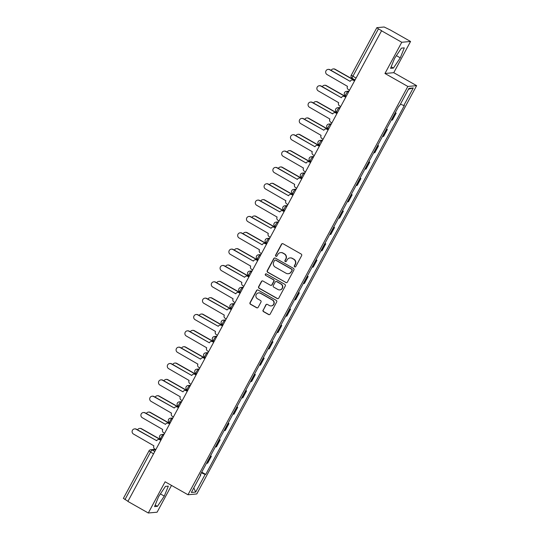 <?xml version="1.0" encoding="UTF-8"?>
<svg xmlns="http://www.w3.org/2000/svg" width="540" height="540" viewBox="0 0 540 540"><rect width="100%" height="100%" fill="white"/><g stroke="black" fill="none" stroke-linecap="round" stroke-linejoin="round"><path stroke-width="0.81" d="M294.658 266.882A0.824 0.803 -95.2 0 0 295.751 266.564L301.631 255.643A1.175 1.147 -95.2 0 0 301.178 254.043L283.055 243.763A1.175 1.147 -95.2 0 0 281.495 244.222L275.609 255.143A0.824 0.803 -95.2 0 0 276.392 256.365A0.824 0.803 -95.2 0 0 277.02 255.947L277.783 254.529A3.767 3.679 -95.2 0 1 282.778 253.064L284.283 253.922A3.767 3.679 -95.2 0 1 285.734 259.038L284.978 260.456A0.824 0.803 -95.2 0 0 285.755 261.677A0.824 0.803 -95.2 0 0 286.382 261.252L287.145 259.841A3.767 3.679 -95.2 0 1 292.14 258.377L293.652 259.234A3.767 3.679 -95.2 0 1 295.103 264.35L294.341 265.761A0.824 0.803 -95.2 0 0 294.658 266.882M290.027 257.918L290.284 257.897A3.767 3.679 -95.2 0 1 292.397 258.356L293.909 259.207A3.767 3.679 -95.2 0 1 295.36 264.33L294.597 265.741A0.824 0.803 -95.2 0 0 295.245 266.963M282.521 243.614A1.175 1.147 -95.2 0 0 281.752 244.195L275.866 255.123A0.824 0.803 -95.2 0 0 276.521 256.345M280.665 252.605L280.922 252.585A3.767 3.679 -95.2 0 1 283.034 253.044L284.54 253.901A3.767 3.679 -95.2 0 1 285.991 259.018L285.235 260.428A0.824 0.803 -95.2 0 0 285.883 261.65M263.061 310.068A1.175 1.147 -95.2 0 0 263.513 311.661L268.596 314.55A1.175 1.147 -95.2 0 0 270.162 314.091L276.689 301.961A1.175 1.147 -95.2 0 0 276.237 300.362L258.113 290.081A1.175 1.147 -95.2 0 0 256.554 290.54L250.02 302.67A1.175 1.147 -95.2 0 0 250.472 304.27L256.615 307.753A1.175 1.147 -95.2 0 0 258.174 307.294L260.975 302.103A1.175 1.147 -95.2 0 0 260.516 300.503L257.472 298.775A3.146 3.071 -95.2 0 1 258.674 292.896A3.146 3.071 -95.2 0 1 260.435 293.274L272.369 300.044A3.146 3.071 -95.2 0 1 271.168 305.924A3.146 3.071 -95.2 0 1 269.406 305.546L267.415 304.418A1.175 1.147 -95.2 0 0 265.856 304.871L263.318 310.041A1.175 1.147 -95.2 0 0 263.77 311.641L268.853 314.523A1.175 1.147 -95.2 0 0 269.386 314.672M384.959 73.481L393.755 72.684L410.562 41.472L401.767 42.269L384.959 73.481L407.835 86.454L187.988 494.755L165.112 481.788L148.304 513L127.892 501.424L381.611 30.672L378.432 28.87L352.883 76.316A2.396 0.425 119.6 0 0 352.215 78.354A2.396 0.425 119.6 0 0 352.269 78.368M401.767 42.269L381.355 30.692M285.815 282.569A1.175 1.147 -95.2 0 0 287.375 282.116L293.909 269.98A1.175 1.147 -95.2 0 0 293.456 268.38L275.332 258.107A1.175 1.147 -95.2 0 0 273.773 258.566L267.239 270.695A1.175 1.147 -95.2 0 0 267.692 272.295L286.072 282.548A1.175 1.147 -95.2 0 0 286.605 282.697M285.302 285.971L278.768 298.1A1.175 1.147 -95.2 0 1 277.209 298.559L259.085 288.279A1.175 1.147 -95.2 0 1 258.626 286.686L261.428 281.488A1.175 1.147 -95.2 0 1 262.987 281.036L270.338 285.201A1.175 1.147 -95.2 0 0 271.897 284.742L273.753 281.3A1.175 1.147 -95.2 0 0 273.301 279.7L265.646 275.36A0.824 0.803 -95.2 0 1 265.957 273.821A0.824 0.803 -95.2 0 1 266.423 273.922L284.85 284.371A1.175 1.147 -95.2 0 1 285.302 285.971M410.562 41.472L390.143 29.896L384.143 27L376.893 27.655L378.432 28.87M393.755 72.684L416.63 85.658L196.783 493.958L187.988 494.755M148.304 513L157.1 512.204L171.518 485.42M127.96 501.296L123.431 498.386M391.298 120.076A5.515 0.661 28.3 0 0 391.628 120.11L395.348 113.198A5.515 0.661 -151.7 0 1 395.017 113.164M395.348 113.198L396.131 113.123L395.294 112.651M391.628 120.11L392.405 120.035L396.131 113.123M386.498 128.993L387.329 129.465L386.552 129.532A5.515 0.661 -151.7 0 1 386.221 129.506M382.495 136.418A5.515 0.661 28.3 0 0 382.826 136.451L383.609 136.377L387.329 129.465M377.696 145.334L378.533 145.807L377.75 145.874A5.515 0.661 -151.7 0 1 377.42 145.841M373.7 152.759A5.515 0.661 28.3 0 0 374.031 152.786L374.807 152.719L378.533 145.807M368.901 161.669L369.731 162.149L368.955 162.216A5.515 0.661 -151.7 0 1 368.624 162.182M364.898 169.094A5.515 0.661 28.3 0 0 365.229 169.128L366.012 169.061L369.731 162.149M360.099 178.011L360.936 178.484L360.153 178.558A5.515 0.661 -151.7 0 1 359.822 178.524M356.103 185.436A5.515 0.661 28.3 0 0 356.434 185.47L357.21 185.402L360.936 178.484M351.304 194.353L352.134 194.825L351.358 194.9A5.515 0.661 -151.7 0 1 351.027 194.866M347.301 201.778A5.515 0.661 28.3 0 0 347.632 201.812L348.415 201.737L352.134 194.825M342.502 210.695L343.339 211.167L342.556 211.235A5.515 0.661 -151.7 0 1 342.225 211.208M338.506 218.12A5.515 0.661 28.3 0 0 338.837 218.153L339.613 218.079L343.339 211.167M333.707 227.036L334.537 227.509L333.761 227.576A5.515 0.661 -151.7 0 1 333.43 227.543M329.704 234.461A5.515 0.661 28.3 0 0 330.035 234.488L330.818 234.421L334.537 227.509M324.904 243.371L325.742 243.851L324.959 243.918A5.515 0.661 -151.7 0 1 324.628 243.884M320.909 250.796A5.515 0.661 28.3 0 0 321.239 250.83L322.022 250.763L325.742 243.851M316.109 259.713L316.946 260.185L316.163 260.26A5.515 0.661 -151.7 0 1 315.832 260.226M312.107 267.138A5.515 0.661 28.3 0 0 312.437 267.172L313.22 267.104L316.946 260.185M307.307 276.055L308.144 276.527L307.361 276.601A5.515 0.661 -151.7 0 1 307.031 276.568M303.311 283.48A5.515 0.661 28.3 0 0 303.642 283.514L304.425 283.439L308.144 276.527M298.512 292.397L299.349 292.869L298.566 292.943A5.515 0.661 -151.7 0 1 298.235 292.91M294.516 299.822A5.515 0.661 28.3 0 0 294.84 299.855L295.623 299.781L299.349 292.869M289.71 308.738L290.547 309.211L289.764 309.278A5.515 0.661 -151.7 0 1 289.44 309.251M285.714 316.163A5.515 0.661 28.3 0 0 286.045 316.197L286.828 316.123L290.547 309.211M280.915 325.073L281.752 325.553L280.969 325.62A5.515 0.661 -151.7 0 1 280.638 325.586M276.919 332.505A5.515 0.661 28.3 0 0 277.243 332.532L278.026 332.465L281.752 325.553M272.113 341.415L272.95 341.888L272.167 341.962A5.515 0.661 -151.7 0 1 271.843 341.928M268.117 348.84A5.515 0.661 28.3 0 0 268.447 348.874L269.231 348.806L272.95 341.888M263.318 357.757L264.154 358.229L263.372 358.304A5.515 0.661 -151.7 0 1 263.041 358.27M259.322 365.182A5.515 0.661 28.3 0 0 259.646 365.215L260.428 365.141L264.154 358.229M254.516 374.099L255.353 374.571L254.57 374.645A5.515 0.661 -151.7 0 1 254.246 374.612M250.519 381.524A5.515 0.661 28.3 0 0 250.85 381.557L251.633 381.483L255.353 374.571M245.72 390.44L246.557 390.913L245.774 390.98A5.515 0.661 -151.7 0 1 245.444 390.953M241.724 397.865A5.515 0.661 28.3 0 0 242.048 397.899L242.831 397.825L246.557 390.913M236.925 406.782L237.755 407.255L236.972 407.322A5.515 0.661 -151.7 0 1 236.648 407.288M232.922 414.207A5.515 0.661 28.3 0 0 233.253 414.234L234.036 414.167L237.755 407.255M228.123 423.117L228.96 423.589L228.177 423.664A5.515 0.661 -151.7 0 1 227.846 423.63M224.127 430.542A5.515 0.661 28.3 0 0 224.458 430.576L225.234 430.508L228.96 423.589M219.328 439.459L220.158 439.931L219.382 440.006A5.515 0.661 -151.7 0 1 219.051 439.972M215.325 446.884A5.515 0.661 28.3 0 0 215.656 446.918L216.439 446.843L220.158 439.931M210.526 455.8L211.363 456.273L210.58 456.347A5.515 0.661 -151.7 0 1 210.249 456.314M206.53 463.226A5.515 0.661 28.3 0 0 206.861 463.259L207.637 463.185L211.363 456.273M201.359 472.824L205.139 474.471L195.669 492.068L191.363 492.46L200.833 474.863L200.232 474.917L398.878 106.002L399.479 105.941L408.956 88.344L413.255 87.959L403.785 105.556L400.464 104.112M205.139 474.471L205.747 474.417L404.386 105.503L403.785 105.556M407.835 86.454L416.63 85.658M393.41 68.087L400.275 57.848L404.291 47.871L401.436 48.127L394.565 58.367L390.555 68.344L393.41 68.087L391.169 66.812M157.43 506.345L164.302 496.105L168.318 486.128L165.456 486.385L158.591 496.625L154.575 506.601L157.43 506.345L155.189 505.076M201.731 472.142L205.747 474.417M200.833 474.863L200.435 474.545M413.255 87.959L408.483 89.222M193.806 487.917L195.669 492.068M396.394 55.647L400.275 57.848M160.414 493.904L164.302 496.105M274.799 257.958A1.175 1.147 -95.2 0 0 274.03 258.538L267.496 270.675A1.175 1.147 -95.2 0 0 267.948 272.268L286.072 282.548M291.89 270.31A0.824 0.803 -95.2 0 0 291.573 269.197L275.663 260.172A0.824 0.803 -95.2 0 0 274.57 260.496L273.767 261.981A3.767 3.679 -95.2 0 0 275.218 267.104L286.092 273.267A3.767 3.679 -95.2 0 0 291.087 271.802L292.147 270.29A0.824 0.803 -95.2 0 0 291.829 269.17L291.573 269.197M275.204 260.071L275.461 260.05A0.824 0.803 -95.2 0 1 275.92 260.152L291.829 269.17M288.205 273.726L288.461 273.706A3.767 3.679 -95.2 0 0 291.344 271.782L291.087 271.802M292.147 270.29L291.344 271.782M262.454 280.888A1.175 1.147 -95.2 0 0 261.684 281.468L258.883 286.659A1.175 1.147 -95.2 0 0 259.342 288.259L277.466 298.539A1.175 1.147 -95.2 0 0 277.992 298.681M270.999 285.343L271.249 285.322A1.175 1.147 -95.2 0 0 272.153 284.722L274.01 281.279A1.175 1.147 -95.2 0 0 273.557 279.68L265.646 275.36M266.085 273.821A0.824 0.803 -95.2 0 0 265.903 275.339M277.965 289.528A3.146 3.071 -95.2 0 0 282.454 287.429A3.146 3.071 -95.2 0 0 280.928 284.026L276.723 281.644A1.175 1.147 -95.2 0 0 275.164 282.103L273.308 285.545A1.175 1.147 -95.2 0 0 273.76 287.145L277.965 289.528M279.727 289.913L279.983 289.885A3.146 3.071 -95.2 0 0 281.185 284L280.928 284.026M276.062 281.502L276.318 281.475A1.175 1.147 -95.2 0 1 276.979 281.617L281.185 284M266.888 304.27A1.175 1.147 -95.2 0 0 266.112 304.85L263.318 310.041M271.168 305.924L271.424 305.903A3.146 3.071 -95.2 0 0 272.626 300.017L272.369 300.044M258.674 292.896L258.93 292.869A3.146 3.071 -95.2 0 1 260.692 293.254L272.626 300.017M257.58 289.933A1.175 1.147 -95.2 0 0 256.81 290.513L250.276 302.65A1.175 1.147 -95.2 0 0 250.729 304.25L256.871 307.733A1.175 1.147 -95.2 0 0 257.404 307.874M354.544 80.48L334.773 69.269A2.754 2.693 -95.2 0 0 331.115 70.349M333.227 68.938L333.558 68.904A2.754 2.693 84.8 0 1 335.104 69.242L354.638 80.318M328.104 69.397L328.435 69.37A2.754 2.693 84.8 0 1 329.981 69.707L350.163 81.371L329.65 69.734A2.754 2.693 -95.2 0 0 325.715 71.57A2.754 2.693 -95.2 0 0 327.051 74.554L347.483 86.346A2.396 2.342 -95.2 0 0 348.408 89.6L349.346 90.133M354.368 80.811L353.43 80.278A2.396 2.342 -95.2 0 0 352.087 79.988L352.418 79.96A2.396 2.342 84.8 0 1 353.761 80.251L354.456 80.642M352.087 79.988A2.396 2.342 -95.2 0 0 350.251 81.209M345.749 96.822L325.978 85.61A2.754 2.693 -95.2 0 0 322.312 86.69M324.432 85.273L324.763 85.246A2.754 2.693 84.8 0 1 326.309 85.583L345.836 96.653M336.947 113.164L317.176 101.952A2.754 2.693 -95.2 0 0 313.517 103.025M315.63 101.615L315.961 101.588A2.754 2.693 84.8 0 1 317.507 101.918L337.041 112.995M328.151 129.506L308.381 118.294A2.754 2.693 -95.2 0 0 304.715 119.367M306.835 117.956L307.166 117.922A2.754 2.693 84.8 0 1 308.711 118.26L328.239 129.337M319.302 85.739L319.64 85.712A2.754 2.693 84.8 0 1 321.185 86.042L341.368 97.706L320.848 86.076A2.754 2.693 -95.2 0 0 316.919 87.912A2.754 2.693 -95.2 0 0 318.256 90.895L338.688 102.688A2.396 2.342 -95.2 0 0 339.613 105.941L340.551 106.475M345.573 97.153L344.628 96.62A2.396 2.342 -95.2 0 0 343.285 96.329L343.622 96.296A2.396 2.342 84.8 0 1 344.966 96.593L345.661 96.984M343.285 96.329A2.396 2.342 -95.2 0 0 341.449 97.551M336.771 113.495L335.833 112.961A2.396 2.342 -95.2 0 0 332.654 113.893L312.053 102.418A2.754 2.693 -95.2 0 0 308.117 104.254A2.754 2.693 -95.2 0 0 309.454 107.231L329.886 119.023A2.396 2.342 -95.2 0 0 330.811 122.283L331.749 122.816M310.507 102.08L310.838 102.047A2.754 2.693 84.8 0 1 312.383 102.384L332.66 113.879M334.49 112.671L334.82 112.637A2.396 2.342 84.8 0 1 336.163 112.928L336.865 113.326M327.976 129.836L327.031 129.303A2.396 2.342 -95.2 0 0 323.851 130.234L303.25 118.753A2.754 2.693 -95.2 0 0 299.322 120.596A2.754 2.693 -95.2 0 0 300.659 123.572L321.091 135.364A2.396 2.342 -95.2 0 0 322.016 138.625L322.954 139.158M301.705 118.422L302.042 118.388A2.754 2.693 84.8 0 1 303.588 118.726L323.858 130.221M325.688 129.006L326.025 128.979A2.396 2.342 84.8 0 1 327.368 129.269L328.064 129.668M319.356 145.847L299.579 134.636A2.754 2.693 -95.2 0 0 295.92 135.709M298.033 134.298L298.37 134.264A2.754 2.693 84.8 0 1 299.916 134.602L319.444 145.679M310.554 162.182L290.783 150.971A2.754 2.693 -95.2 0 0 287.125 152.05M289.238 150.64L289.568 150.606A2.754 2.693 84.8 0 1 291.114 150.944L310.642 162.02M292.91 134.764L293.24 134.73A2.754 2.693 84.8 0 1 294.786 135.067L314.969 146.732L294.455 135.095A2.754 2.693 -95.2 0 0 290.52 136.931A2.754 2.693 -95.2 0 0 291.857 139.914L312.289 151.706A2.396 2.342 -95.2 0 0 313.214 154.967L314.159 155.5M319.174 146.178L318.236 145.645A2.396 2.342 -95.2 0 0 316.892 145.348L317.223 145.321A2.396 2.342 84.8 0 1 318.566 145.611L319.268 146.009M316.892 145.348A2.396 2.342 -95.2 0 0 315.056 146.576M284.108 151.099L284.445 151.072A2.754 2.693 84.8 0 1 285.991 151.409L306.173 163.073L285.653 151.436A2.754 2.693 -95.2 0 0 281.725 153.272A2.754 2.693 -95.2 0 0 283.061 156.256L303.494 168.048A2.396 2.342 -95.2 0 0 304.418 171.302L305.357 171.835M310.379 162.513L309.434 161.98A2.396 2.342 -95.2 0 0 308.09 161.69L308.428 161.663A2.396 2.342 84.8 0 1 309.771 161.953L310.466 162.344M308.09 161.69A2.396 2.342 -95.2 0 0 306.254 162.911M301.759 178.524L281.981 167.312A2.754 2.693 -95.2 0 0 278.323 168.392M280.435 166.975L280.773 166.948A2.754 2.693 84.8 0 1 282.319 167.285L301.847 178.355M292.957 194.866L273.186 183.654A2.754 2.693 -95.2 0 0 269.528 184.727M271.64 183.316L271.971 183.29A2.754 2.693 84.8 0 1 273.517 183.62L293.045 194.697M284.162 211.208L264.384 199.996A2.754 2.693 -95.2 0 0 260.726 201.069M262.838 199.658L263.176 199.631A2.754 2.693 84.8 0 1 264.722 199.962L284.249 211.039M275.36 227.549L255.589 216.338A2.754 2.693 -95.2 0 0 251.93 217.411M254.043 216L254.374 215.966A2.754 2.693 84.8 0 1 255.919 216.304L275.454 227.381M266.564 243.884L246.787 232.673A2.754 2.693 -95.2 0 0 243.128 233.753M245.241 232.342L245.579 232.308A2.754 2.693 84.8 0 1 247.124 232.646L266.652 243.722M257.762 260.226L237.992 249.014A2.754 2.693 -95.2 0 0 234.333 250.094M236.446 248.677L236.776 248.65A2.754 2.693 84.8 0 1 238.322 248.987L257.857 260.057M248.967 276.568L229.19 265.356A2.754 2.693 -95.2 0 0 225.531 266.429M227.644 265.019L227.981 264.992A2.754 2.693 84.8 0 1 229.527 265.329L249.055 276.399M240.165 292.91L220.394 281.698A2.754 2.693 -95.2 0 0 216.736 282.771M218.849 281.36L219.179 281.333A2.754 2.693 84.8 0 1 220.725 281.664L240.26 292.741M275.312 167.441L275.643 167.414A2.754 2.693 84.8 0 1 277.189 167.744L297.371 179.408L276.858 167.778A2.754 2.693 -95.2 0 0 272.923 169.614A2.754 2.693 -95.2 0 0 274.259 172.597L294.692 184.39A2.396 2.342 -95.2 0 0 295.616 187.643L296.561 188.177M301.577 178.855L300.638 178.322A2.396 2.342 -95.2 0 0 299.295 178.031L299.626 177.998A2.396 2.342 84.8 0 1 300.969 178.294L301.671 178.686M299.295 178.031A2.396 2.342 -95.2 0 0 297.459 179.253M266.51 183.782L266.848 183.749A2.754 2.693 84.8 0 1 268.394 184.086L288.576 195.75L268.056 184.12A2.754 2.693 -95.2 0 0 264.127 185.956A2.754 2.693 -95.2 0 0 265.464 188.939L285.896 200.725A2.396 2.342 -95.2 0 0 286.821 203.985L287.759 204.518M292.781 195.197L291.836 194.663A2.396 2.342 -95.2 0 0 290.493 194.373L290.831 194.339A2.396 2.342 84.8 0 1 292.174 194.636L292.869 195.028M290.493 194.373A2.396 2.342 -95.2 0 0 288.657 195.595M283.979 211.538L283.041 211.005A2.396 2.342 -95.2 0 0 279.862 211.937L259.261 200.462A2.754 2.693 -95.2 0 0 255.326 202.298A2.754 2.693 -95.2 0 0 256.669 205.274L277.101 217.066A2.396 2.342 -95.2 0 0 278.019 220.327L278.964 220.86M257.715 200.124L258.046 200.09A2.754 2.693 84.8 0 1 259.591 200.428L279.869 211.923M281.698 210.715L282.029 210.681A2.396 2.342 84.8 0 1 283.372 210.971L284.074 211.37M275.184 227.88L274.246 227.347A2.396 2.342 -95.2 0 0 271.06 228.278L250.459 216.797A2.754 2.693 -95.2 0 0 246.53 218.632A2.754 2.693 -95.2 0 0 247.867 221.616L268.299 233.408A2.396 2.342 -95.2 0 0 269.224 236.669L270.162 237.202M248.913 216.466L249.251 216.432A2.754 2.693 84.8 0 1 250.796 216.769L271.067 228.265M272.896 227.05L273.233 227.023A2.396 2.342 84.8 0 1 274.577 227.313L275.272 227.711M240.118 232.801L240.449 232.774A2.754 2.693 84.8 0 1 241.994 233.111L262.177 244.775L241.663 233.138A2.754 2.693 -95.2 0 0 237.728 234.974A2.754 2.693 -95.2 0 0 239.072 237.958L259.504 249.75A2.396 2.342 -95.2 0 0 260.422 253.01L261.367 253.544M266.382 244.215L265.444 243.682A2.396 2.342 -95.2 0 0 264.101 243.392L264.431 243.365A2.396 2.342 84.8 0 1 265.775 243.655L266.476 244.053M264.101 243.392A2.396 2.342 -95.2 0 0 262.265 244.613M231.316 249.143L231.653 249.116A2.754 2.693 84.8 0 1 233.199 249.446L253.382 261.117L232.862 249.48A2.754 2.693 -95.2 0 0 228.933 251.316A2.754 2.693 -95.2 0 0 230.269 254.3L250.702 266.092A2.396 2.342 -95.2 0 0 251.626 269.345L252.565 269.879M257.587 260.557L256.649 260.024A2.396 2.342 -95.2 0 0 255.299 259.733L255.636 259.7A2.396 2.342 84.8 0 1 256.979 259.997L257.675 260.388M255.299 259.733A2.396 2.342 -95.2 0 0 253.469 260.955M248.785 276.899L247.847 276.365A2.396 2.342 -95.2 0 0 244.667 277.297L224.066 265.822A2.754 2.693 -95.2 0 0 220.131 267.658A2.754 2.693 -95.2 0 0 221.474 270.641L241.907 282.427A2.396 2.342 -95.2 0 0 242.825 285.687L243.769 286.22M222.521 265.484L222.851 265.457A2.754 2.693 84.8 0 1 224.397 265.788L244.674 277.283M246.503 276.075L246.834 276.041A2.396 2.342 84.8 0 1 248.177 276.338L248.879 276.73M213.725 281.826L214.056 281.792A2.754 2.693 84.8 0 1 215.602 282.13L235.784 293.794L215.271 282.163A2.754 2.693 -95.2 0 0 211.336 284A2.754 2.693 -95.2 0 0 212.672 286.976L233.105 298.769A2.396 2.342 -95.2 0 0 234.029 302.029L234.968 302.562M239.99 293.24L239.051 292.707A2.396 2.342 -95.2 0 0 237.701 292.417L238.039 292.383A2.396 2.342 84.8 0 1 239.382 292.673L240.077 293.072M237.701 292.417A2.396 2.342 -95.2 0 0 235.872 293.639M231.37 309.251L211.592 298.04A2.754 2.693 -95.2 0 0 207.934 299.113M210.047 297.702L210.384 297.668A2.754 2.693 84.8 0 1 211.93 298.006L231.458 309.082M222.568 325.593L202.797 314.375A2.754 2.693 -95.2 0 0 199.138 315.454M201.251 314.044L201.582 314.01A2.754 2.693 84.8 0 1 203.128 314.348L222.662 325.424M213.773 341.928L194.002 330.716A2.754 2.693 -95.2 0 0 190.337 331.796M192.449 330.379L192.787 330.352A2.754 2.693 84.8 0 1 194.333 330.689L213.86 341.759M204.971 358.27L185.2 347.058A2.754 2.693 -95.2 0 0 181.541 348.138M183.654 346.721L183.985 346.694A2.754 2.693 84.8 0 1 185.531 347.031L205.065 358.101M196.175 374.612L176.404 363.4A2.754 2.693 -95.2 0 0 172.739 364.473M174.859 363.062L175.19 363.035A2.754 2.693 84.8 0 1 176.735 363.366L196.263 374.443M187.373 390.953L167.603 379.742A2.754 2.693 -95.2 0 0 163.944 380.815M166.057 379.404L166.388 379.37A2.754 2.693 84.8 0 1 167.933 379.708L187.468 390.785M231.188 309.582L230.249 309.049A2.396 2.342 -95.2 0 0 227.07 309.98L206.469 298.499A2.754 2.693 -95.2 0 0 202.534 300.334A2.754 2.693 -95.2 0 0 203.877 303.318L224.309 315.11A2.396 2.342 -95.2 0 0 225.234 318.371L226.172 318.904M204.923 298.168L205.254 298.134A2.754 2.693 84.8 0 1 206.8 298.472L227.077 309.967M228.906 308.752L229.237 308.725A2.396 2.342 84.8 0 1 230.587 309.015L231.282 309.413M222.392 325.917L221.454 325.384A2.396 2.342 -95.2 0 0 218.275 326.315L197.674 314.84A2.754 2.693 -95.2 0 0 193.738 316.676A2.754 2.693 -95.2 0 0 195.075 319.66L215.507 331.452A2.396 2.342 -95.2 0 0 216.432 334.712L217.37 335.246M196.128 314.503L196.459 314.476A2.754 2.693 84.8 0 1 198.005 314.813L218.275 326.309M220.111 325.094L220.441 325.067A2.396 2.342 84.8 0 1 221.785 325.357L222.48 325.755M187.326 330.845L187.657 330.818A2.754 2.693 84.8 0 1 189.203 331.155L209.392 342.819L188.872 331.182A2.754 2.693 -95.2 0 0 184.937 333.018A2.754 2.693 -95.2 0 0 186.28 336.002L206.712 347.794A2.396 2.342 -95.2 0 0 207.637 351.047L208.575 351.581M213.597 342.259L212.652 341.726A2.396 2.342 -95.2 0 0 211.309 341.435L211.64 341.408A2.396 2.342 84.8 0 1 212.99 341.699L213.685 342.09M211.309 341.435A2.396 2.342 -95.2 0 0 209.473 342.657M178.531 347.186L178.862 347.159A2.754 2.693 84.8 0 1 180.407 347.49L200.59 359.154L180.076 347.524A2.754 2.693 -95.2 0 0 176.141 349.36A2.754 2.693 -95.2 0 0 177.478 352.343L197.91 364.129A2.396 2.342 -95.2 0 0 198.835 367.389L199.773 367.922M204.795 358.601L203.857 358.067A2.396 2.342 -95.2 0 0 202.513 357.777L202.844 357.743A2.396 2.342 84.8 0 1 204.188 358.04L204.883 358.432M202.513 357.777A2.396 2.342 -95.2 0 0 200.678 358.999M169.729 363.528L170.066 363.494A2.754 2.693 84.8 0 1 171.612 363.832L191.794 375.496L171.275 363.865A2.754 2.693 -95.2 0 0 167.339 365.702A2.754 2.693 -95.2 0 0 168.683 368.678L189.115 380.471A2.396 2.342 -95.2 0 0 190.04 383.731L190.978 384.264M196 374.942L195.055 374.409A2.396 2.342 -95.2 0 0 193.712 374.119L194.042 374.085A2.396 2.342 84.8 0 1 195.392 374.375L196.088 374.774M193.712 374.119A2.396 2.342 -95.2 0 0 191.876 375.34M160.934 379.87L161.264 379.836A2.754 2.693 84.8 0 1 162.81 380.174L182.993 391.838L162.479 380.201A2.754 2.693 -95.2 0 0 158.544 382.037A2.754 2.693 -95.2 0 0 159.881 385.02L180.313 396.812A2.396 2.342 -95.2 0 0 181.238 400.073L182.176 400.606M187.198 391.284L186.26 390.751A2.396 2.342 -95.2 0 0 184.916 390.454L185.247 390.427A2.396 2.342 84.8 0 1 186.59 390.717L187.285 391.115M184.916 390.454A2.396 2.342 -95.2 0 0 183.08 391.682M178.578 407.295L158.807 396.077A2.754 2.693 -95.2 0 0 155.142 397.157M157.262 395.746L157.592 395.712A2.754 2.693 84.8 0 1 159.138 396.05L178.666 407.126M178.403 407.619L177.458 407.093A2.396 2.342 -95.2 0 0 174.278 408.024L153.677 396.542A2.754 2.693 -95.2 0 0 149.749 398.378A2.754 2.693 -95.2 0 0 151.085 401.362L171.518 413.154A2.396 2.342 -95.2 0 0 172.442 416.414L173.381 416.948M152.132 396.205L152.469 396.178A2.754 2.693 84.8 0 1 154.015 396.515L174.285 408.011M176.114 406.796L176.452 406.769A2.396 2.342 84.8 0 1 177.795 407.059L178.49 407.457M169.783 423.63L150.005 412.418A2.754 2.693 -95.2 0 0 146.347 413.498M148.46 412.088L148.79 412.054A2.754 2.693 84.8 0 1 150.343 412.391L169.871 423.468M169.601 423.961L168.662 423.428A2.396 2.342 -95.2 0 0 165.483 424.359L144.882 412.884A2.754 2.693 -95.2 0 0 140.947 414.72A2.754 2.693 -95.2 0 0 142.283 417.704L162.716 429.496A2.396 2.342 -95.2 0 0 163.64 432.749L164.585 433.283M143.336 412.546L143.667 412.519A2.754 2.693 84.8 0 1 145.213 412.857L165.49 424.352M167.319 423.137L167.65 423.11A2.396 2.342 84.8 0 1 168.993 423.401L169.695 423.792M160.981 439.972L141.21 428.76A2.754 2.693 -95.2 0 0 137.552 429.84M139.664 428.423L139.995 428.396A2.754 2.693 84.8 0 1 141.541 428.733L161.069 439.803M160.805 440.303L159.86 439.769A2.396 2.342 -95.2 0 0 156.681 440.701L136.08 429.226A2.754 2.693 -95.2 0 0 132.151 431.062A2.754 2.693 -95.2 0 0 133.488 434.045L153.92 445.838A2.396 2.342 -95.2 0 0 154.845 449.091L155.783 449.624M134.534 428.888L134.872 428.861A2.754 2.693 84.8 0 1 136.418 429.192L156.688 440.694M158.517 439.479L158.855 439.445A2.396 2.342 84.8 0 1 160.198 439.742L160.893 440.134M155.756 449.678L152.159 450.009A2.396 0.425 119.6 0 0 150.518 452.149L124.969 499.595M154.778 451.494L152.159 450.009A2.396 2.342 84.8 0 0 150.815 449.712A2.396 2.396 0 0 0 148.919 450.968L153.508 453.843M215.656 446.918L219.382 440.006M224.458 430.576L228.177 423.664M233.253 414.234L236.972 407.322M242.048 397.899L245.774 390.98M250.85 381.557L254.57 374.645M259.646 365.215L263.372 358.304M268.447 348.874L272.167 341.962M277.243 332.532L280.969 325.62M286.045 316.197L289.764 309.278M294.84 299.855L298.566 292.943M303.642 283.514L307.361 276.601M312.437 267.172L316.163 260.26M321.239 250.83L324.959 243.918M330.035 234.488L333.761 227.576M338.837 218.153L342.556 211.235M347.632 201.812L351.358 194.9M356.434 185.47L360.153 178.558M365.229 169.128L368.955 162.216M374.031 152.786L377.75 145.874M382.826 136.451L386.552 129.532M206.861 463.259L210.58 456.347M163.789 434.761L163.006 434.828A2.396 0.425 119.6 0 0 161.44 436.84A2.396 0.425 119.6 0 0 160.697 439.007A2.396 0.425 119.6 0 0 160.751 439.02M163.58 435.152L163.006 434.828A2.396 2.342 84.8 0 0 161.663 434.538A2.396 2.396 0 0 0 160.697 439.007L161.311 439.358M172.584 418.419L171.808 418.487A2.396 0.425 119.6 0 0 170.235 420.505A2.396 0.425 119.6 0 0 169.499 422.671A2.396 0.425 119.6 0 0 169.553 422.678M172.375 418.811L171.808 418.487A2.396 2.342 84.8 0 0 170.465 418.196A2.396 2.396 0 0 0 169.499 422.671L170.114 423.016M181.386 402.077L180.603 402.151A2.396 0.425 119.6 0 0 179.037 404.163A2.396 0.425 119.6 0 0 178.294 406.33A2.396 0.425 119.6 0 0 178.349 406.337M181.177 402.469L180.603 402.151A2.396 2.342 84.8 0 0 179.26 401.855A2.396 2.396 0 0 0 178.294 406.33L178.909 406.674M190.181 385.736L189.405 385.81A2.396 0.425 119.6 0 0 187.832 387.821A2.396 0.425 119.6 0 0 187.097 389.988A2.396 0.425 119.6 0 0 187.15 389.995M189.972 386.127L189.405 385.81A2.396 2.342 84.8 0 0 188.062 385.513A2.396 2.396 0 0 0 187.097 389.988L187.711 390.332M198.983 369.394L198.2 369.468A2.396 0.425 119.6 0 0 196.634 371.48A2.396 0.425 119.6 0 0 195.892 373.646A2.396 0.425 119.6 0 0 195.946 373.66M198.774 369.792L198.2 369.468A2.396 2.342 84.8 0 0 196.857 369.178A2.396 2.396 0 0 0 195.892 373.646L196.506 373.997M207.779 353.059L207.002 353.126A2.396 0.425 119.6 0 0 205.429 355.138A2.396 0.425 119.6 0 0 204.694 357.305A2.396 0.425 119.6 0 0 204.748 357.318M207.569 353.45L207.002 353.126A2.396 2.342 84.8 0 0 205.659 352.836A2.396 2.396 0 0 0 204.694 357.305L205.308 357.656M216.581 336.717L215.798 336.785A2.396 0.425 119.6 0 0 214.232 338.796A2.396 0.425 119.6 0 0 213.489 340.97A2.396 0.425 119.6 0 0 213.543 340.976M216.365 337.109L215.798 336.785A2.396 2.342 84.8 0 0 214.454 336.494A2.396 2.396 0 0 0 213.489 340.97L214.103 341.314M225.376 320.375L224.6 320.443A2.396 0.425 119.6 0 0 223.027 322.461A2.396 0.425 119.6 0 0 222.291 324.628A2.396 0.425 119.6 0 0 222.345 324.635M225.167 320.767L224.6 320.443A2.396 2.342 84.8 0 0 223.256 320.153A2.396 2.396 0 0 0 222.291 324.628L222.899 324.972M234.178 304.034L233.395 304.108A2.396 0.425 119.6 0 0 231.829 306.119A2.396 0.425 119.6 0 0 231.086 308.286A2.396 0.425 119.6 0 0 231.14 308.293M233.962 304.425L233.395 304.108A2.396 2.342 84.8 0 0 232.052 303.811A2.396 2.396 0 0 0 231.086 308.286L231.701 308.63M242.973 287.692L242.197 287.766A2.396 0.425 119.6 0 0 240.624 289.778A2.396 0.425 119.6 0 0 239.882 291.944A2.396 0.425 119.6 0 0 239.942 291.958M242.764 288.09L242.197 287.766A2.396 2.342 84.8 0 0 240.854 287.476A2.396 2.396 0 0 0 239.882 291.944L240.496 292.295M251.775 271.357L250.992 271.424A2.396 0.425 119.6 0 0 249.426 273.436A2.396 0.425 119.6 0 0 248.684 275.603A2.396 0.425 119.6 0 0 248.738 275.616M251.559 271.748L250.992 271.424A2.396 2.342 84.8 0 0 249.649 271.134A2.396 2.396 0 0 0 248.684 275.603L249.298 275.954M260.57 255.015L259.794 255.083A2.396 0.425 119.6 0 0 258.221 257.094A2.396 0.425 119.6 0 0 257.479 259.261A2.396 0.425 119.6 0 0 257.533 259.274M260.361 255.407L259.794 255.083A2.396 2.342 84.8 0 0 258.451 254.792A2.396 2.396 0 0 0 257.479 259.261L258.093 259.612M269.372 238.673L268.589 238.741A2.396 0.425 119.6 0 0 267.017 240.759A2.396 0.425 119.6 0 0 266.281 242.926A2.396 0.425 119.6 0 0 266.335 242.933M269.156 239.065L268.589 238.741A2.396 2.342 84.8 0 0 267.246 238.451A2.396 2.396 0 0 0 266.281 242.926L266.895 243.27M278.168 222.332L277.391 222.406A2.396 0.425 119.6 0 0 275.819 224.417A2.396 0.425 119.6 0 0 275.076 226.584A2.396 0.425 119.6 0 0 275.13 226.591M277.958 222.723L277.391 222.406A2.396 2.342 84.8 0 0 276.041 222.109A2.396 2.396 0 0 0 275.076 226.584L275.69 226.928M286.969 205.99L286.187 206.064A2.396 0.425 119.6 0 0 284.614 208.076A2.396 0.425 119.6 0 0 283.878 210.242A2.396 0.425 119.6 0 0 283.932 210.256M286.754 206.388L286.187 206.064A2.396 2.342 84.8 0 0 284.843 205.774A2.396 2.396 0 0 0 283.878 210.242L284.492 210.593M295.765 189.655L294.988 189.722A2.396 0.425 119.6 0 0 293.416 191.734A2.396 0.425 119.6 0 0 292.673 193.9A2.396 0.425 119.6 0 0 292.727 193.914M295.556 190.046L294.988 189.722A2.396 2.342 84.8 0 0 293.639 189.432A2.396 2.396 0 0 0 292.673 193.9L293.288 194.251M304.567 173.313L303.784 173.381A2.396 0.425 119.6 0 0 302.211 175.392A2.396 0.425 119.6 0 0 301.475 177.559A2.396 0.425 119.6 0 0 301.529 177.572M304.351 173.704L303.784 173.381A2.396 2.342 84.8 0 0 302.441 173.09A2.396 2.396 0 0 0 301.475 177.559L302.09 177.91M313.362 156.971L312.586 157.039A2.396 0.425 119.6 0 0 311.013 159.057A2.396 0.425 119.6 0 0 310.271 161.224A2.396 0.425 119.6 0 0 310.325 161.231M313.153 157.363L312.586 157.039A2.396 2.342 84.8 0 0 311.236 156.749A2.396 2.396 0 0 0 310.271 161.224L310.885 161.568M322.157 140.63L321.381 140.704A2.396 0.425 119.6 0 0 319.808 142.715A2.396 0.425 119.6 0 0 319.072 144.882A2.396 0.425 119.6 0 0 319.127 144.889M321.948 141.021L321.381 140.704A2.396 2.342 84.8 0 0 320.038 140.407A2.396 2.396 0 0 0 319.072 144.882L319.687 145.226M330.959 124.288L330.176 124.362A2.396 0.425 119.6 0 0 328.61 126.374A2.396 0.425 119.6 0 0 327.868 128.54A2.396 0.425 119.6 0 0 327.922 128.547M330.75 124.679L330.176 124.362A2.396 2.342 84.8 0 0 328.833 124.065A2.396 2.396 0 0 0 327.868 128.54L328.482 128.891M339.755 107.946L338.978 108.02A2.396 0.425 119.6 0 0 337.406 110.032A2.396 0.425 119.6 0 0 336.67 112.199A2.396 0.425 119.6 0 0 336.724 112.212M339.545 108.344L338.978 108.02A2.396 2.342 84.8 0 0 337.635 107.73A2.396 2.396 0 0 0 336.67 112.199L337.284 112.55M348.557 91.611L347.774 91.678A2.396 0.425 119.6 0 0 346.207 93.69A2.396 0.425 119.6 0 0 345.465 95.857A2.396 0.425 119.6 0 0 345.519 95.87M348.347 92.003L347.774 91.678A2.396 2.342 84.8 0 0 346.43 91.388A2.396 2.396 0 0 0 345.465 95.857L346.079 96.208M344.594 92.61A2.396 2.342 84.8 0 1 346.43 91.388L348.793 91.172M335.799 108.952A2.396 2.342 84.8 0 1 337.635 107.73L339.991 107.514M326.997 125.294A2.396 2.342 84.8 0 1 328.833 124.065L331.196 123.856M318.202 141.635A2.396 2.342 84.8 0 1 320.038 140.407L322.394 140.197M309.4 157.97A2.396 2.342 84.8 0 1 311.236 156.749L313.598 156.533M300.605 174.312A2.396 2.342 84.8 0 1 302.441 173.09L304.796 172.874M291.809 190.654A2.396 2.342 84.8 0 1 293.639 189.432L296.001 189.216M283.007 206.996A2.396 2.342 84.8 0 1 284.843 205.774L287.199 205.558M274.212 223.337A2.396 2.342 84.8 0 1 276.041 222.109L278.404 221.9M265.41 239.672A2.396 2.342 84.8 0 1 267.246 238.451L269.602 238.241M256.615 256.014A2.396 2.342 84.8 0 1 258.451 254.792L260.807 254.576M247.813 272.356A2.396 2.342 84.8 0 1 249.649 271.134L252.005 270.918M239.018 288.697A2.396 2.342 84.8 0 1 240.854 287.476L243.209 287.26M230.216 305.039A2.396 2.342 84.8 0 1 232.052 303.811L234.407 303.601M221.42 321.374A2.396 2.342 84.8 0 1 223.256 320.153L225.612 319.943M212.618 337.716A2.396 2.342 84.8 0 1 214.454 336.494L216.817 336.278M203.823 354.058A2.396 2.342 84.8 0 1 205.659 352.836L208.015 352.62M195.021 370.4A2.396 2.342 84.8 0 1 196.857 369.178L199.22 368.962M186.226 386.741A2.396 2.342 84.8 0 1 188.062 385.513L190.418 385.304M177.424 403.083A2.396 2.342 84.8 0 1 179.26 401.855L181.622 401.645M168.629 419.418A2.396 2.342 84.8 0 1 170.465 418.196L172.82 417.98M159.827 435.76A2.396 2.342 84.8 0 1 161.663 434.538L164.025 434.322M355.874 78.017L351.284 75.134A2.396 2.396 0 0 0 352.215 78.354L354.881 79.866M155.237 449.314L150.815 449.712A2.396 2.342 84.8 0 0 148.979 450.94L123.37 498.413M351.344 75.107L376.832 27.682M344.628 96.62L344.966 96.593M320.848 86.076L321.185 86.042M327.031 129.303L327.368 129.269M303.25 118.753L303.588 118.726M299.916 134.602L299.579 134.636M309.434 161.98L309.771 161.953M285.653 151.436L285.991 151.409M282.319 167.285L281.981 167.312M264.722 199.962L264.384 199.996M247.124 232.646L246.787 232.673M229.527 265.329L229.19 265.356M291.836 194.663L292.174 194.636M268.056 184.12L268.394 184.086M250.459 216.797L250.796 216.769M232.862 249.48L233.199 249.446M211.93 298.006L211.592 298.04M230.249 309.049L230.587 309.015M212.652 341.726L212.99 341.699M195.055 374.409L195.392 374.375M171.275 363.865L171.612 363.832M177.458 407.093L177.795 407.059M153.677 396.542L154.015 396.515M150.343 412.391L150.005 412.418M159.86 439.769L160.198 439.742M136.08 429.226L136.418 429.192"/></g></svg>
